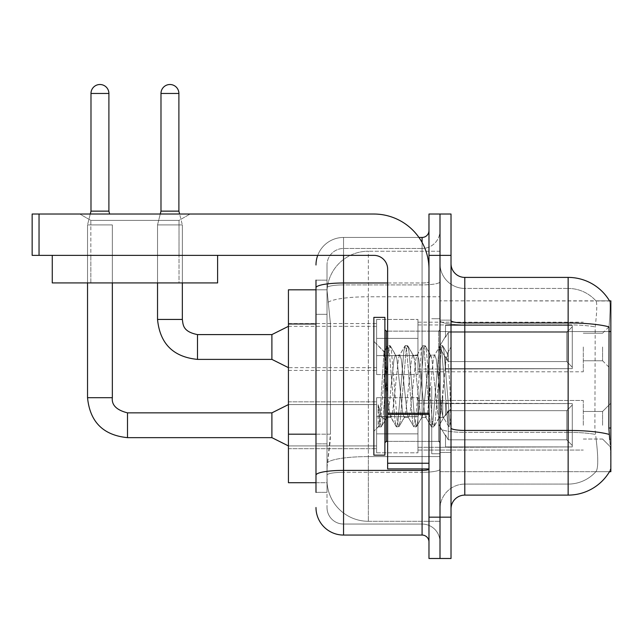 <?xml version="1.0" encoding="UTF-8"?>
<svg xmlns="http://www.w3.org/2000/svg" width="643" height="643" viewBox="0 0 643 643"><rect width="100%" height="100%" fill="white"/><g stroke="black" fill="none" stroke-linecap="round" stroke-linejoin="round"><path stroke-width="0.48" stroke-dasharray="3.21 2.41" d="M610.85 346.987L610.85 369.034L610.85 346.987M602.579 346.987L602.579 360.771L602.579 346.987M610.85 425.256L610.85 403.209L610.85 425.256M602.579 425.256L602.579 411.472L602.579 425.256M376.613 346.987L376.613 374.547L376.613 346.987M288.434 346.987L288.434 370.416L288.434 346.987M376.613 425.256L376.613 397.695L376.613 425.256M288.434 425.256L288.434 401.827L288.434 425.256M417.95 346.987L417.95 374.547L417.95 346.987M417.95 425.256L417.95 397.695L417.95 425.256M583.289 346.987L583.289 371.791L583.289 346.987M583.289 425.256L583.289 400.452L583.289 425.256M315.986 434.194L330.462 434.194L330.197 441.371L327.183 466.175L330.462 434.194L330.462 323.968L330.462 434.194L288.434 434.194L288.434 482.708L327.102 482.708L327.014 479.951A41.337 41.337 0 0 0 368.351 521.288L439.997 521.288L439.997 456.602L439.997 521.288L368.351 521.288L368.351 456.602L368.351 521.288A41.337 41.337 0 0 1 327.014 479.951L327.014 471.544L327.102 482.708L315.986 482.708M327.183 466.175L327.014 471.544L327.183 466.175M609.596 301.004A48.225 48.225 0 0 0 609.492 300.836L595.868 300.836L609.492 300.836A48.225 48.225 0 0 1 609.596 301.004C610.424 303.247 610.239 311.879 609.05 326.893C610.239 311.911 610.424 303.279 609.596 301.004L439.997 300.836L610.85 300.836L610.85 471.689L439.997 471.689L439.997 428.021L439.997 471.689L609.492 471.689L595.868 471.689L596.23 471.279L595.868 471.689L609.492 471.689L609.741 471.279C611.123 467.678 611.123 457.253 609.741 439.997C611.123 457.229 611.123 467.662 609.741 471.279A48.225 48.225 0 0 1 568.139 495.11L464.801 495.11L464.801 277.406A13.776 13.776 0 0 1 451.016 263.63L451.016 320.56L451.016 263.63M610.85 331.571L439.997 331.571L439.997 428.021L439.997 300.836L439.997 331.571L608.857 331.571L608.857 428.021L609.741 439.997M439.997 251.228L439.997 456.602L439.997 251.228L368.351 251.228L439.997 251.228M327.07 290.379L330.462 323.968L327.07 290.379A41.337 41.337 0 0 1 368.351 251.228A41.337 41.337 0 0 0 327.07 290.379A41.337 41.337 0 0 1 368.351 251.228L368.351 296.777L439.997 296.777L368.351 296.777L368.351 251.228M315.986 314.323L327.014 314.323L327.014 443.839L327.014 280.163L327.014 314.323L315.986 314.323L315.986 443.839L315.986 289.808L327.102 289.808L288.434 289.808L288.434 434.194M451.016 386.258L451.016 452.399L451.016 346.842L451.016 426.88L448.685 426.574L447.592 421.438L441.757 351.078L440.294 345.637L438.839 351.078L433.004 421.438L431.549 426.88L431.188 426.574L430.087 421.438L424.259 351.078L422.797 345.637L422.443 345.942L421.342 351.078L415.507 421.438L414.052 426.88L413.69 426.574L412.589 421.438L406.762 351.078L405.299 345.637L403.844 351.078L398.009 421.438L396.554 426.88L395.091 421.438L389.256 351.078L387.801 345.637L386.347 351.078L380.511 421.438L379.048 426.88L378.164 424.959L378.164 404.648L381.661 417.411L385.438 419.606L387.641 415.78L387.641 417.403L387.641 415.78C388.75 410.564 389.899 400.718 391.081 386.258C389.899 400.718 388.75 410.564 387.641 415.78L381.243 426.88L379.78 421.438L378.164 404.648L381.661 417.411L385.438 419.606L386.491 418.175L381.243 426.88L379.78 421.438L378.164 404.648L378.164 424.959L379.048 426.88L380.511 421.438L386.347 351.078L387.801 345.637L389.256 351.078L395.091 421.438L396.192 426.574L390.623 417.018L389.626 413.232L387.641 396.691L387.641 417.403L385.438 419.606L387.641 417.403L391.081 417.403L389.626 413.232L387.641 396.691L384.008 351.842L380.069 414.02L378.695 426.574L373.856 431.188L373.856 386.258L373.856 455.156L373.856 317.369L373.856 431.188L378.727 426.317L380.069 414.02L384.008 351.842L387.44 345.942L384.008 351.842L373.856 341.337L384.273 351.745L387.641 396.691L387.641 417.403L391.081 417.403L396.554 426.88L398.009 421.438L403.844 351.078L404.945 345.942L399.367 355.507L398.371 359.284L392.543 413.232L391.081 417.403L392.543 413.232L398.371 359.284L399.367 355.507L405.299 345.637L406.762 351.078L412.589 421.438L413.69 426.574L408.12 417.018L407.123 413.232L401.288 359.284L399.833 355.113L401.288 359.284L407.123 413.232L408.12 417.018L414.052 426.88L415.507 421.438L421.342 351.078L422.443 345.942L416.865 355.507L415.868 359.284L410.041 413.232L408.578 417.403L410.041 413.232L415.868 359.284L416.865 355.507L422.797 345.637L424.259 351.078L430.087 421.438L431.188 426.574L425.618 417.018L424.621 413.232L418.786 359.284L417.331 355.113L418.786 359.284L424.621 413.232L425.618 417.018L431.549 426.88L433.004 421.438L438.839 351.078L439.941 345.942L434.371 355.507L433.374 359.284L427.539 413.232L426.076 417.403L427.539 413.232L433.374 359.284L434.371 355.507L440.294 345.637L441.757 351.078L447.592 421.438L448.685 426.574L442.754 416.134C441.604 411.182 440.423 401.224 439.201 386.258L436.284 359.284L434.829 355.113L436.284 359.284L439.201 386.258C440.423 401.224 441.604 411.182 442.754 416.134L442.754 395.622L445.535 363.713L447.52 353.971L449.923 386.258L451.016 426.767L451.016 320.126L451.016 452.399L451.016 346.842L451.016 423.705L449.923 386.258L447.52 353.971L442.488 345.637L441.026 351.078L435.19 421.438L433.736 426.88L432.281 421.438L426.446 351.078L424.983 345.637L423.528 351.078L417.693 421.438L416.238 426.88L414.775 421.438L408.948 351.078L407.485 345.637L406.03 351.078L400.195 421.438L398.74 426.88L397.278 421.438L391.45 351.078L389.988 345.637L388.533 351.078L382.698 421.438L381.596 426.574L382.698 421.438L388.533 351.078L389.988 345.637L387.801 345.637L390.349 345.942L391.45 351.078L397.278 421.438L398.74 426.88L396.554 426.88L399.094 426.574L400.195 421.438L406.03 351.078L407.485 345.637L405.299 345.637L407.847 345.942L408.948 351.078L414.775 421.438L416.238 426.88L414.052 426.88L416.592 426.574L417.693 421.438L423.528 351.078L424.983 345.637L422.797 345.637L425.345 345.942L426.446 351.078L432.281 421.438L433.736 426.88L431.549 426.88L434.089 426.574L435.19 421.438L441.026 351.078L442.488 345.637L440.294 345.637L442.842 345.942L443.943 351.078L449.779 421.438L451.016 426.767L448.685 426.574L442.754 416.134L442.754 417.403L442.754 395.622L440.664 413.232L439.667 417.018L439.201 417.403L437.746 413.232L431.911 359.284L430.456 355.113L428.994 359.284L423.166 413.232L422.17 417.018L421.704 417.403L420.249 413.232L414.413 359.284L412.959 355.113L411.496 359.284L405.661 413.232L404.206 417.403L402.751 413.232L396.916 359.284L395.919 355.507L395.453 355.113L393.998 359.284L391.081 386.258L393.998 359.284L395.453 355.113L399.833 355.113L395.453 355.113L390.349 345.942L395.919 355.507L396.916 359.284L402.751 413.232L404.206 417.403L408.578 417.403L404.206 417.403L399.094 426.574L404.664 417.018L405.661 413.232L411.496 359.284L412.959 355.113L417.331 355.113L412.959 355.113L407.847 345.942L413.417 355.507L414.413 359.284L420.249 413.232L421.704 417.403L426.076 417.403L421.704 417.403L416.592 426.574L422.17 417.018L423.166 413.232L428.994 359.284L430.456 355.113L434.829 355.113L430.456 355.113L425.345 345.942L430.914 355.507L431.911 359.284L437.746 413.232L439.201 417.403L443.606 417.452L443.123 417.026L443.606 417.452L451.016 408.811L451.016 320.126L451.016 386.258M439.997 386.258L439.997 453.773L439.997 386.258M431.726 386.258L431.726 453.773L431.726 386.258M596.23 439.997C598.255 457.237 598.255 467.662 596.23 471.279A37.206 37.206 0 0 1 568.139 484.091L464.801 484.091L464.801 439.997L464.801 484.091L568.139 484.091A37.206 37.206 0 0 0 596.23 471.279C598.255 467.678 598.255 457.253 596.23 439.997L594.896 428.021L595.193 326.893C596.969 311.919 597.243 303.287 596.021 301.004A37.206 37.206 0 0 0 568.139 288.434A37.206 37.206 0 0 1 596.021 301.004C597.243 303.263 596.969 311.887 595.193 326.893L594.896 428.021L596.23 439.997M439.997 439.997L439.997 320.56L439.997 439.997M451.016 508.886L451.016 320.56L451.016 508.886A13.776 13.776 0 0 1 464.801 495.11M439.997 263.63L439.997 320.56L439.997 263.63A24.804 24.804 0 0 0 464.801 288.434A24.804 24.804 0 0 1 439.997 263.63A24.804 24.804 0 0 0 464.801 288.434L464.801 432.337A24.804 4.308 0 0 1 439.997 428.029A24.804 4.308 0 0 0 464.801 432.337L464.801 288.434L568.139 288.434L464.801 288.434M439.997 255.359L439.997 214.031L451.016 214.031L451.016 255.359L439.997 255.359L439.997 214.031L428.969 214.031L428.969 255.359L439.997 255.359L439.997 517.157L439.997 255.359M428.969 255.359L428.969 558.494L439.997 558.494L439.997 517.157L439.997 558.494L451.016 558.494L451.016 255.359M464.801 277.406L568.139 277.406L568.139 322.955A48.225 8.375 180 0 1 609.05 326.893L608.857 331.571L594.896 331.571L608.857 331.571M439.997 508.886A24.804 24.804 0 0 1 464.801 484.091A24.804 24.804 0 0 0 439.997 508.886A24.804 24.804 0 0 1 464.801 484.091M315.986 492.353L327.014 492.353L315.986 492.353L315.986 443.839L327.014 443.839L327.014 492.353L327.014 443.839L315.986 443.839M315.986 507.512A27.561 27.561 0 0 0 343.547 535.064L343.547 524.045A16.533 16.533 0 0 1 327.014 507.512L327.014 287.783L327.014 507.512A16.533 16.533 0 0 0 343.547 524.045L422.081 524.045L422.081 479.951L422.081 535.064A6.888 6.888 0 0 1 428.969 541.961L428.969 230.564L428.969 541.961M439.997 479.951L439.997 281.795L439.997 479.951M428.969 386.258L428.969 331.145L428.969 386.258M439.997 230.564L439.997 281.795L439.997 230.564A17.916 17.916 0 0 1 422.081 248.471A17.916 17.916 0 0 0 439.997 230.564A17.916 17.916 0 0 1 422.081 248.471L422.081 524.045L343.547 524.045L343.547 472.3L422.081 472.3A17.916 3.111 0 0 0 439.997 469.189A17.916 3.111 0 0 1 422.081 472.3L422.081 248.471L343.547 248.471L422.081 248.471M317.73 255.359A27.561 27.561 0 0 1 343.547 237.452L422.081 237.452A6.888 6.888 0 0 0 428.969 230.564A6.888 6.888 0 0 1 422.081 237.452L422.081 479.951L422.081 472.3L343.547 472.3L343.547 248.471L343.547 284.905L422.081 284.905A17.916 3.111 0 0 0 439.997 281.795A17.916 3.111 0 0 1 422.081 284.905L343.547 284.905L343.547 479.951L343.547 470.387L422.081 470.387A6.888 1.198 0 0 0 428.969 469.189M343.547 535.064L422.081 535.064M315.986 280.163L327.014 280.163L315.986 280.163L315.986 475.169A27.561 4.782 180 0 1 343.547 470.387L343.547 237.452A27.561 27.561 0 0 0 315.986 265.004A27.561 27.561 0 0 1 343.547 237.452L418.947 237.452M315.986 475.169L315.986 479.951M327.014 265.004L327.014 287.783L327.014 265.004A16.533 16.533 0 0 1 343.547 248.471A16.533 16.533 0 0 0 327.014 265.004A16.533 16.533 0 0 1 343.547 248.471M439.997 541.961A17.916 17.916 0 0 0 422.081 524.045A17.916 17.916 0 0 1 439.997 541.961A17.916 17.916 0 0 0 422.081 524.045M108.9 93.468L108.9 211.137L108.9 93.468L108.9 211.137L108.9 93.468L108.9 211.137L108.9 93.468L90.984 93.468A8.954 8.954 0 0 1 99.938 84.506A8.954 8.954 0 0 1 108.9 93.468A8.954 8.954 0 0 0 99.938 84.506A8.954 8.954 0 0 0 90.984 93.468A8.954 8.954 0 0 1 99.938 84.506A8.954 8.954 0 0 1 108.9 93.468A8.954 8.954 0 0 0 99.938 84.506A8.954 8.954 0 0 0 90.984 93.468A8.954 8.954 0 0 1 99.938 84.506A8.954 8.954 0 0 1 108.9 93.468A8.954 8.954 0 0 0 99.938 84.506A8.954 8.954 0 0 0 90.984 93.468A8.954 8.954 0 0 1 99.938 84.506A8.954 8.954 0 0 1 108.9 93.468L108.9 211.137L90.984 211.137L108.9 211.137L90.984 211.137L108.9 211.137L90.984 211.137L108.9 211.137L90.984 211.137L108.9 211.137L90.984 211.137L108.9 211.137L90.984 211.137L108.9 211.137L90.984 211.137L99.938 211.137L90.984 211.137L87.536 224.913L112.34 224.913L87.536 224.913L112.34 224.913L87.536 224.913L112.34 224.913L87.536 224.913L112.34 224.913L87.536 224.913L112.34 224.913L87.536 224.913L112.34 224.913L87.536 224.913L112.34 224.913L87.536 224.913L112.34 224.913L87.536 224.913L87.536 397.695L87.536 224.913L87.536 397.695L87.536 224.913L87.536 397.695L87.536 224.913L87.536 397.695L112.34 397.695L112.34 224.913L112.34 397.695L112.34 224.913L112.34 397.695L112.34 224.913L112.34 397.695L112.34 224.913L112.34 282.92L112.34 255.359L87.536 255.359L112.34 255.359L87.536 255.359L112.34 255.359L87.536 255.359L112.34 255.359L87.536 255.359L112.34 255.359L87.536 255.359L112.34 255.359L87.536 255.359L112.34 255.359L87.536 255.359L112.34 255.359L87.536 255.359L112.34 255.359L112.34 282.92L112.34 255.359L112.34 282.92L112.34 255.359L112.34 282.92L112.34 255.359L112.34 282.92L87.536 282.92L87.536 255.359L87.536 282.92L112.34 282.92L87.536 282.92L112.34 282.92L87.536 282.92L87.536 255.359L87.536 282.92L112.34 282.92L87.536 282.92L112.34 282.92L87.536 282.92L87.536 255.359L87.536 282.92L112.34 282.92L87.536 282.92L112.34 282.92L87.536 282.92L87.536 255.359L87.536 282.92L112.34 282.92M572.27 425.256L572.27 446.909L445.511 446.909L572.27 446.909L572.27 445.503L566.756 439.836L566.756 425.256L566.756 439.836L572.27 445.503L572.27 446.909L445.511 447.295L445.511 434.981L448.259 439.836L566.756 439.836L448.259 439.836L448.259 410.668L445.511 415.523L448.259 410.668L566.756 410.668L448.259 410.668L445.511 415.523L445.511 403.595L572.27 403.595L572.27 446.909L572.27 405.002L566.756 410.668L572.27 405.002L572.27 445.503L566.756 439.836L566.756 410.668L566.756 439.836L572.27 445.503L572.27 446.909L445.511 446.909L572.27 446.909L572.27 405.002L566.756 410.668L448.259 410.668L566.756 410.668L572.27 405.002L572.27 446.909L445.511 447.295L445.511 434.981L445.511 446.909L572.27 446.909L572.27 445.503L566.756 439.836L448.259 439.836L445.511 434.981L445.511 435.825L445.511 434.981L448.259 439.836L448.259 410.668L445.511 415.523L448.259 410.668L566.756 410.668L566.756 425.256L566.756 410.668L448.259 410.668L445.511 415.523L445.511 403.209L445.511 415.523L448.259 410.668L566.756 410.668L572.27 405.002L566.756 410.668L566.756 439.836L566.756 410.668L448.259 410.668L445.511 415.523L445.511 403.595L572.27 403.595L572.27 446.909L445.511 447.295L445.511 434.981L445.511 446.909L572.27 446.909L572.27 445.503L572.27 446.909L445.511 447.295L445.511 434.981L445.511 435.825L445.511 434.981L448.259 439.836L566.756 439.836L572.27 445.503L572.27 405.002L566.756 410.668L572.27 405.002L572.27 445.503L566.756 439.836L448.259 439.836L448.259 410.668L566.756 410.668L566.756 439.836L566.756 410.668L448.259 410.668L445.511 415.523L448.259 410.668L566.756 410.668L572.27 405.002L566.756 410.668L566.756 439.836L572.27 445.503L572.27 446.909L572.27 405.002L572.27 446.909L445.511 446.909L572.27 446.909L572.27 445.503L566.756 439.836L448.259 439.836L445.511 434.981L445.511 447.295L445.511 434.981L445.511 435.825L445.511 434.981L448.259 439.836L448.259 410.668L445.511 415.523L445.511 403.209L445.511 415.523L448.259 410.668L566.756 410.668L448.259 410.668L445.511 415.523L445.511 403.595L572.27 403.595L572.27 446.909L445.511 446.909L572.27 446.909L572.27 405.002L566.756 410.668L572.27 405.002L572.27 446.909L572.27 425.256L572.27 445.503L566.756 439.836L566.756 410.668L566.756 439.836L572.27 445.503L572.27 446.909L572.27 405.002L566.756 410.668L448.259 410.668L566.756 410.668L572.27 405.002L572.27 446.909L572.27 425.256L572.27 445.503L566.756 439.836L448.259 439.836L566.756 439.836L566.756 410.668L566.756 439.836L572.27 445.503L572.27 446.909L572.27 425.256L572.27 446.909L445.511 447.295L445.511 434.981L445.511 447.295L445.511 434.981L445.511 435.825L445.511 434.981L448.259 439.836L448.259 410.668L448.259 425.256L448.259 410.668L448.259 425.256L448.259 410.668L448.259 425.256L448.259 410.668L445.511 415.523L445.511 403.209L445.511 415.523L448.259 410.668L448.259 425.256L448.259 410.668L448.259 425.256L448.259 410.668L445.511 415.523L445.511 403.595L572.27 403.595L445.511 403.209L445.511 415.523L445.511 403.595L572.27 403.595L572.27 405.002L566.756 410.668L448.259 410.668L448.259 439.836L445.511 434.981L445.511 446.909L572.27 446.909L572.27 405.002L572.27 446.909L572.27 445.503L566.756 439.836L448.259 439.836L566.756 439.836L566.756 410.668L572.27 405.002L572.27 403.595L572.27 445.503L572.27 403.595L572.27 425.256L572.27 403.595L445.511 403.209L445.511 415.523L445.511 403.595L572.27 403.595L572.27 425.256L572.27 403.595L445.511 403.595L572.27 403.595L572.27 425.256L572.27 403.595L445.511 403.595L445.511 415.523L445.511 403.595L572.27 403.595L572.27 425.256L572.27 403.595L445.511 403.595L572.27 403.595L572.27 425.256L572.27 403.595L572.27 425.256L572.27 403.595L445.511 403.595L572.27 403.595L572.27 425.256M288.434 404.584L376.613 404.584L288.434 404.584L376.613 404.584L288.434 404.584L376.613 404.584L288.434 404.584L376.613 404.584L288.434 404.584L271.901 412.854L127.499 412.854L271.901 412.854L288.434 404.584L271.901 412.854L127.499 412.854L271.901 412.854L288.434 404.584L271.901 412.854L127.499 412.854L271.901 412.854L288.434 404.584L271.901 412.854L271.901 437.65L271.901 412.854L271.901 437.65L271.901 412.854L271.901 437.65L271.901 412.854L271.901 437.65L271.901 412.854L271.901 437.65L271.901 412.854L271.901 437.65L271.901 412.854L271.901 437.65L271.901 412.854L271.901 437.65L288.434 445.92L376.613 445.92L288.434 445.92L376.613 445.92L288.434 445.92L376.613 445.92L288.434 445.92L376.613 445.92L288.434 445.92L271.901 437.65L127.499 437.65L127.499 412.878M90.984 93.468L90.984 211.137L90.984 93.468L90.984 211.137L90.984 93.468L90.984 211.137L90.984 93.468L90.984 211.137L87.536 224.913L87.536 282.92M417.95 433.856L417.95 397.695L417.95 452.809L417.95 433.856L376.613 433.856L417.95 433.856L417.95 416.648L376.613 416.648L376.613 397.695L376.613 416.648L417.95 416.648L417.95 452.809L417.95 433.856L376.613 433.856L376.613 452.809L376.613 433.856L417.95 433.856L417.95 416.648L376.613 416.648L376.613 452.809L376.613 433.856L417.95 433.856L417.95 452.809L417.95 433.856L376.613 433.856L376.613 452.809L376.613 433.856L417.95 433.856L417.95 397.695L417.95 452.809L417.95 433.856L376.613 433.856L376.613 452.809L376.613 433.856L417.95 433.856L417.95 416.648L376.613 416.648L376.613 452.809L376.613 433.856L417.95 433.856L417.95 452.809L417.95 433.856L376.613 433.856L376.613 452.809L376.613 433.856L417.95 433.856L417.95 397.695L417.95 452.809L417.95 433.856L376.613 433.856L376.613 452.809L376.613 433.856L417.95 433.856L417.95 416.648L376.613 416.648L376.613 397.695L376.613 416.648L417.95 416.648L417.95 452.809L417.95 433.856L376.613 433.856L376.613 452.809L376.613 397.695L376.613 416.648L417.95 416.648L376.613 416.648L376.613 433.856L376.613 397.695L376.613 416.648L417.95 416.648L417.95 397.695L417.95 433.856L417.95 416.648L376.613 416.648L376.613 397.695L376.613 416.648L417.95 416.648L417.95 397.695L417.95 452.809L417.95 433.856L376.613 433.856L376.613 397.695L376.613 416.648L417.95 416.648L376.613 416.648L376.613 433.856L376.613 397.695L376.613 416.648L417.95 416.648L417.95 397.695L417.95 433.856M157.535 255.359L157.535 282.92L157.535 255.359L157.535 282.92L157.535 255.359L157.535 282.92L182.339 282.92L157.535 282.92L182.339 282.92L157.535 282.92L182.339 282.92L157.535 282.92L182.339 282.92L157.535 282.92L182.339 282.92L157.535 282.92L182.339 282.92L157.535 282.92L182.339 282.92L182.339 224.913L182.339 319.434L182.339 224.913L182.339 319.434L182.339 224.913L182.339 319.434L157.535 319.434L182.339 319.434L157.535 319.434L182.339 319.434L157.535 319.434L182.339 319.434L157.535 319.434L182.339 319.434L157.535 319.434L182.339 319.434L157.535 319.434L182.339 319.434L182.339 224.913L178.891 211.137L178.891 93.468L178.891 211.137L178.891 93.468L178.891 211.137L178.891 93.468L160.983 93.468L178.891 93.468A8.954 8.954 0 0 0 169.937 84.506A8.954 8.954 0 0 0 160.983 93.468A8.954 8.954 0 0 1 169.937 84.506A8.954 8.954 0 0 1 178.891 93.468A8.954 8.954 0 0 0 169.937 84.506A8.954 8.954 0 0 0 160.983 93.468A8.954 8.954 0 0 1 169.937 84.506A8.954 8.954 0 0 1 178.891 93.468A8.954 8.954 0 0 0 169.937 84.506A8.954 8.954 0 0 0 160.983 93.468A8.954 8.954 0 0 1 169.937 84.506A8.954 8.954 0 0 1 178.891 93.468L178.891 211.137L160.983 211.137L178.891 211.137L160.983 211.137L178.891 211.137L160.983 211.137L178.891 211.137L160.983 211.137L178.891 211.137L160.983 211.137L178.891 211.137L160.983 211.137L169.937 211.137L160.983 211.137L157.535 224.913L182.339 224.913L157.535 224.913L182.339 224.913L157.535 224.913L182.339 224.913L157.535 224.913L182.339 224.913L157.535 224.913L182.339 224.913L157.535 224.913L182.339 224.913L157.535 224.913L182.339 224.913L157.535 224.913L157.535 319.434L157.535 224.913L157.535 319.434L157.535 224.913L157.535 319.434L157.535 224.913L157.535 282.92L157.535 255.359L182.339 255.359L157.535 255.359L182.339 255.359L157.535 255.359L182.339 255.359L157.535 255.359L182.339 255.359L157.535 255.359L182.339 255.359L157.535 255.359L182.339 255.359L157.535 255.359L182.339 255.359L157.535 255.359L157.535 282.92L182.339 282.92L182.339 255.359M572.27 346.987L572.27 368.648L445.511 368.648L572.27 368.648L572.27 367.241L566.756 361.575L566.756 346.987L566.756 361.575L572.27 367.241L572.27 368.648L445.511 369.034L445.511 356.72L448.259 361.575L566.756 361.575L448.259 361.575L448.259 332.407L445.511 337.262L448.259 332.407L566.756 332.407L448.259 332.407L445.511 337.262L445.511 325.334L572.27 325.334L572.27 368.648L572.27 326.74L566.756 332.407L572.27 326.74L572.27 367.241L566.756 361.575L566.756 332.407L566.756 361.575L572.27 367.241L572.27 368.648L445.511 368.648L572.27 368.648L572.27 326.74L566.756 332.407L448.259 332.407L566.756 332.407L572.27 326.74L572.27 368.648L445.511 369.034L445.511 356.72L445.511 368.648L572.27 368.648L572.27 367.241L566.756 361.575L448.259 361.575L445.511 356.72L445.511 357.564L445.511 356.72L448.259 361.575L448.259 332.407L445.511 337.262L448.259 332.407L566.756 332.407L566.756 346.987L566.756 332.407L448.259 332.407L445.511 337.262L445.511 324.948L445.511 337.262L448.259 332.407L566.756 332.407L572.27 326.74L566.756 332.407L566.756 361.575L566.756 332.407L448.259 332.407L445.511 337.262L445.511 325.334L572.27 325.334L572.27 368.648L445.511 369.034L445.511 356.72L445.511 368.648L572.27 368.648L572.27 367.241L572.27 368.648L445.511 369.034L445.511 356.72L445.511 357.564L445.511 356.72L448.259 361.575L566.756 361.575L572.27 367.241L572.27 326.74L566.756 332.407L572.27 326.74L572.27 367.241L566.756 361.575L448.259 361.575L448.259 332.407L566.756 332.407L566.756 361.575L566.756 332.407L448.259 332.407L445.511 337.262L448.259 332.407L566.756 332.407L572.27 326.74L566.756 332.407L566.756 361.575L572.27 367.241L572.27 368.648L572.27 326.74L572.27 368.648L445.511 368.648L572.27 368.648L572.27 367.241L566.756 361.575L448.259 361.575L445.511 356.72L445.511 369.034L445.511 356.72L445.511 357.564L445.511 356.72L448.259 361.575L448.259 332.407L445.511 337.262L445.511 324.948L445.511 337.262L448.259 332.407L566.756 332.407L448.259 332.407L448.259 346.987L448.259 332.407L448.259 346.987L448.259 332.407L448.259 346.987L448.259 332.407L448.259 346.987L448.259 332.407L445.511 337.262L445.511 325.334L572.27 325.334L572.27 368.648L572.27 326.74L566.756 332.407L572.27 326.74L572.27 368.648L572.27 346.987L572.27 367.241L566.756 361.575L566.756 332.407L566.756 361.575L572.27 367.241L572.27 368.648L572.27 346.987L572.27 368.648L445.511 369.034L445.511 356.72L445.511 368.648L572.27 368.648L572.27 326.74L566.756 332.407L448.259 332.407L448.259 346.987L448.259 332.407L445.511 337.262L445.511 324.948L445.511 337.262L445.511 325.334L572.27 325.334L445.511 325.334L445.511 337.262L445.511 325.334L572.27 325.334L572.27 368.648L572.27 367.241L566.756 361.575L448.259 361.575L566.756 361.575L566.756 332.407L572.27 326.74L572.27 325.334L572.27 367.241L572.27 325.334L572.27 346.987L572.27 325.334L445.511 324.948L572.27 325.334L572.27 346.987L572.27 325.334L445.511 325.334L445.511 337.262L445.511 325.334L572.27 325.334L572.27 346.987L572.27 325.334L445.511 325.334L572.27 325.334L572.27 346.987L572.27 325.334L572.27 346.987L572.27 325.334L445.511 325.334L572.27 325.334L572.27 346.987M157.535 319.434L182.315 319.434C183.175 324.249 182.291 331.571 197.489 334.593L197.489 359.389L197.489 334.593L197.489 359.389L197.489 334.593L197.489 359.389L197.489 334.593L197.489 359.389L197.489 334.593L197.489 359.389L197.489 334.593L197.489 359.389L197.489 334.593L271.901 334.593L288.434 326.322L271.901 334.593L271.901 359.389L271.901 334.593L271.901 359.389L271.901 334.593L271.901 359.389L271.901 334.593L271.901 359.389L271.901 334.593L271.901 359.389L271.901 334.593L271.901 359.389L271.901 334.593L271.901 359.389L288.434 367.659L376.613 367.659M178.891 93.468L160.983 93.468L160.983 211.137L157.535 224.913L160.26 214.031M417.95 355.595L417.95 319.434L417.95 374.547L417.95 355.595L376.613 355.595L417.95 355.595L417.95 338.387L376.613 338.387L376.613 319.434L376.613 338.387L417.95 338.387L417.95 374.547L417.95 355.595L376.613 355.595L376.613 374.547L376.613 355.595L417.95 355.595L417.95 338.387L376.613 338.387L376.613 374.547L376.613 355.595L417.95 355.595L417.95 374.547L417.95 355.595L376.613 355.595L376.613 374.547L376.613 355.595L417.95 355.595L417.95 319.434L417.95 374.547L417.95 355.595L376.613 355.595L376.613 374.547L376.613 355.595L417.95 355.595L417.95 338.387L376.613 338.387L376.613 374.547L376.613 355.595L417.95 355.595L417.95 374.547L417.95 355.595L376.613 355.595L376.613 374.547L376.613 355.595L417.95 355.595L417.95 319.434L417.95 374.547L417.95 355.595L376.613 355.595L376.613 374.547L376.613 319.434L376.613 338.387L417.95 338.387L376.613 338.387L376.613 355.595L376.613 319.434L376.613 338.387L417.95 338.387L417.95 319.434L417.95 355.595L417.95 338.387L376.613 338.387L376.613 319.434L376.613 338.387L417.95 338.387L417.95 319.434L417.95 374.547L417.95 355.595L376.613 355.595L376.613 319.434L376.613 338.387L417.95 338.387L376.613 338.387L376.613 355.595L376.613 319.434L376.613 338.387L417.95 338.387L417.95 319.434L417.95 355.595M448.259 439.836L448.259 425.256L448.259 439.836L445.511 434.981L445.511 435.825L445.511 434.981L448.259 439.836L566.756 439.836L572.27 445.503L566.756 439.836L448.259 439.836L448.259 425.256L448.259 439.836L445.511 434.981L445.511 447.295L445.511 434.981L445.511 435.825L445.511 434.981L448.259 439.836L566.756 439.836L566.756 425.256L566.756 439.836L448.259 439.836L448.259 425.256L448.259 439.836L445.511 434.981L445.511 446.909L445.511 434.981L445.511 435.825L445.511 434.981L448.259 439.836L566.756 439.836L448.259 439.836L448.259 425.256L448.259 439.836L445.511 434.981L445.511 435.825L445.511 434.981L448.259 439.836L448.259 425.256L448.259 439.836M160.983 93.468L160.983 211.137M448.259 361.575L448.259 346.987L448.259 361.575L445.511 356.72L445.511 357.564L445.511 356.72L448.259 361.575L566.756 361.575L572.27 367.241L566.756 361.575L448.259 361.575L448.259 346.987L448.259 361.575L445.511 356.72L445.511 369.034L445.511 356.72L445.511 357.564L445.511 356.72L448.259 361.575L566.756 361.575L566.756 346.987L566.756 361.575L448.259 361.575L448.259 346.987L448.259 361.575L445.511 356.72L445.511 368.648L445.511 356.72L445.511 357.564L445.511 356.72L448.259 361.575L566.756 361.575L448.259 361.575L448.259 346.987L448.259 361.575L445.511 356.72L445.511 357.564L445.511 356.72L448.259 361.575L448.259 346.987L448.259 361.575M384.884 386.258L384.884 455.156L384.884 317.369L384.884 442.754L384.884 317.369L373.856 317.369L373.856 455.156L384.884 455.156L384.884 386.258M451.016 416.865L449.047 426.88L451.016 416.865L451.016 408.811L443.606 417.452L439.201 417.403L434.089 426.574L439.667 417.018L440.664 413.232L445.535 363.713L447.52 353.971L442.842 345.942L443.943 351.078L449.779 421.438L451.016 426.767L451.016 416.865M90.848 220.388L79.82 214.031L190.055 214.031L79.82 214.031L190.055 214.031L79.82 214.031L90.848 220.388L90.848 255.359L179.027 255.359L90.848 255.359L179.027 255.359L90.848 255.359L179.027 255.359L90.848 255.359L179.027 255.359L90.848 255.359L90.848 220.388L179.027 220.388L190.055 214.031L179.027 220.388L90.848 220.388L179.027 220.388L179.027 255.359L179.027 220.388L90.848 220.388M387.641 386.258L387.641 331.145L387.641 386.258M387.641 468.932L428.969 468.932L387.641 468.932L387.641 463.241L387.641 468.932L428.969 468.932L428.969 269.144A55.113 55.113 0 0 0 373.856 214.031L32.15 214.031L39.038 214.031L32.15 214.031L32.15 255.359L32.15 214.031L32.15 255.359L373.856 255.359A13.776 13.776 0 0 1 387.641 269.144L387.641 468.932M387.641 414.413L428.969 414.413L387.641 414.413L428.969 414.413L428.969 269.144A55.113 55.113 0 0 0 373.856 214.031L39.038 214.031L39.038 255.359L373.856 255.359A13.776 13.776 0 0 1 387.641 269.144L387.641 413.216L428.969 413.216L428.969 468.932L428.969 269.144A55.113 55.113 0 0 0 373.856 214.031L39.038 214.031L39.038 255.359L32.15 255.359L373.856 255.359A13.776 13.776 0 0 1 387.641 269.144L387.641 413.216L428.969 413.216L428.969 269.144M428.969 414.413L428.969 468.932M90.848 282.92L90.848 255.359L90.848 282.92L179.027 282.92L179.027 255.359L179.027 282.92L90.848 282.92M52.268 255.359L52.268 282.92L217.607 282.92L217.607 255.359L52.268 255.359L217.607 255.359M376.613 416.648L376.613 397.695L376.613 416.648L417.95 416.648L376.613 416.648L376.613 433.856L376.613 416.648M566.756 425.256L566.756 410.668L566.756 425.256M376.613 338.387L376.613 319.434L376.613 338.387L417.95 338.387L376.613 338.387L376.613 355.595L376.613 338.387M566.756 346.987L566.756 332.407L566.756 346.987M368.351 456.602A41.337 7.177 180 0 0 327.504 462.671A41.337 7.177 180 0 1 368.351 456.602L439.997 456.602L368.351 456.602L368.351 296.777L368.351 456.602M610.85 428.021L608.857 428.021M328.091 302.323A41.337 7.177 180 0 1 368.351 296.777A41.337 7.177 180 0 0 328.091 302.323M327.014 479.951A41.337 41.337 0 0 0 368.351 521.288M315.986 323.968L288.434 323.968M451.016 320.56A13.776 2.395 0 0 0 464.801 322.955L568.139 322.955L568.139 484.091L568.139 288.434A37.206 37.206 0 0 1 596.021 301.004A37.206 37.206 0 0 0 568.139 288.434L568.139 324.868A37.206 6.462 180 0 1 595.193 326.893A37.206 6.462 180 0 0 568.139 324.868L568.139 432.337A37.206 6.462 180 0 1 595.418 434.411A37.206 6.462 180 0 0 568.139 432.337L568.139 495.11M609.194 434.411A48.225 8.375 180 0 0 568.139 430.424L464.801 430.424A13.776 2.395 0 0 1 451.016 428.029M451.016 517.157L428.969 517.157M568.139 324.868L464.801 324.868A24.804 4.308 0 0 1 439.997 320.56A24.804 4.308 0 0 0 464.801 324.868L568.139 324.868M568.139 432.337L464.801 432.337L568.139 432.337M315.986 287.783A27.561 4.782 180 0 1 343.547 282.992L422.081 282.992L422.081 242.459M387.641 282.992L422.081 282.992A6.888 1.198 0 0 0 428.969 281.795A6.888 1.198 0 0 1 422.081 282.992L422.081 468.932M343.547 237.452L343.547 255.359M343.547 284.905A16.533 2.869 180 0 0 327.014 287.783A16.533 2.869 180 0 1 343.547 284.905M343.547 472.3A16.533 2.869 180 0 0 327.014 475.169A16.533 2.869 180 0 1 343.547 472.3M343.547 524.045A16.533 16.533 0 0 1 327.014 507.512M387.641 441.371L438.614 441.371L438.614 331.145L438.614 441.371L438.614 386.258L438.614 441.371L386.258 441.371L386.258 331.145L386.258 441.371L386.258 331.145L384.884 329.771M438.614 386.258L438.614 331.145L438.614 386.258M387.641 463.241L428.969 463.241M428.969 413.216L387.641 413.216M39.038 255.359L39.038 214.031M271.901 334.593L197.489 334.593C182.291 331.571 183.175 324.249 182.339 319.434C183.175 324.249 182.291 331.571 197.489 334.593L271.901 334.593L288.434 326.322L271.901 334.593L197.489 334.593C182.291 331.571 183.175 324.249 182.339 319.434C183.175 324.249 182.291 331.571 197.489 334.593L271.901 334.593L288.434 326.322L271.901 334.593L197.489 334.593L197.489 359.389L271.901 359.389L288.434 367.659L271.901 359.389L197.489 359.389L271.901 359.389L288.434 367.659L271.901 359.389L197.489 359.389L271.901 359.389L288.434 367.659M583.289 333.211L602.579 333.211L583.289 333.211L602.579 333.211L583.289 333.211L602.579 333.211L583.289 333.211L602.579 333.211L610.85 324.948M602.579 411.472L610.85 403.209L602.579 411.472L610.85 403.209L602.579 411.472L610.85 403.209L602.579 411.472L610.85 403.209L602.579 411.472L583.289 411.472L602.579 411.472M288.434 323.566L376.613 323.566M288.434 401.827L376.613 401.827L288.434 401.827M376.613 319.434L417.95 319.434L376.613 319.434M376.613 397.695L417.95 397.695L376.613 397.695M417.95 322.191L583.289 322.191M417.95 400.452L583.289 400.452L417.95 400.452M583.289 439.032L602.579 439.032L610.85 447.295L602.579 439.032L610.85 447.295L602.579 439.032L610.85 447.295L602.579 439.032L610.85 447.295L602.579 439.032L583.289 439.032M583.289 360.771L602.579 360.771L583.289 360.771L602.579 360.771L583.289 360.771L602.579 360.771L583.289 360.771L602.579 360.771L610.85 369.034M417.95 450.052L583.289 450.052L417.95 450.052M417.95 371.791L583.289 371.791M376.613 452.809L417.95 452.809L376.613 452.809M376.613 374.547L417.95 374.547L376.613 374.547M288.434 448.677L376.613 448.677L288.434 448.677M288.434 370.416L376.613 370.416M439.997 320.126L451.016 320.126L439.997 320.126M431.726 453.773L439.997 453.773L431.726 453.773M439.997 331.145L428.969 331.145L439.997 331.145M439.997 441.371L428.969 441.371L439.997 441.371M431.726 318.743L439.997 318.743L431.726 318.743M439.997 452.399L451.016 452.399L439.997 452.399M417.95 447.295L445.511 447.295L417.95 447.295M439.153 425.256L445.511 414.679L439.153 425.256L445.511 435.825L439.153 425.256L445.511 414.679L439.153 425.256L445.511 435.825L439.153 425.256L445.511 414.679L439.153 425.256L445.511 435.825L439.153 425.256L445.511 414.679L439.153 425.256L445.511 435.825L439.153 425.256M108.9 211.137L109.623 214.031M417.95 403.209L445.511 403.209L417.95 403.209M417.95 369.034L445.511 369.034M445.511 357.564L439.153 346.987L445.511 336.418L439.153 346.987L445.511 357.564L439.153 346.987L445.511 336.418L439.153 346.987L445.511 357.564L439.153 346.987L445.511 336.418L439.153 346.987L445.511 357.564L439.153 346.987L445.511 336.418M417.95 324.948L445.511 324.948M288.434 326.322L376.613 326.322M271.901 437.65L127.499 437.65L271.901 437.65L288.434 445.92L271.901 437.65L127.499 437.65L271.901 437.65L288.434 445.92L271.901 437.65L127.499 437.65L271.901 437.65L288.434 445.92M90.984 211.137L90.261 214.031M178.891 211.137L179.614 214.031M387.641 331.145L438.614 331.145L439.997 329.771L438.614 331.145L386.258 331.145M447.198 353.811L451.016 346.842L447.198 353.811M438.614 441.371L439.997 442.754L438.614 441.371M386.258 441.371L384.884 442.754M381.243 426.88L379.048 426.88L381.243 426.88M271.901 412.854L127.499 412.854M271.901 359.389L197.489 359.389M182.339 319.434C183.175 324.249 182.291 331.571 197.489 334.593"/><path stroke-width="0.96" d="M609.596 301.004A48.225 48.225 0 0 0 568.139 277.406A48.225 48.225 0 0 1 609.596 301.004L610.85 300.836L610.85 471.689L609.492 471.689L609.741 471.279A48.225 48.225 0 0 1 568.139 495.11L464.801 495.11A13.776 13.776 0 0 0 451.016 508.886M315.986 314.323L315.986 280.163L315.986 289.808L288.434 289.808L288.434 482.708L315.986 482.708M439.997 517.157L439.997 558.494L451.016 558.494L451.016 517.157L439.997 517.157L439.997 558.494L428.969 558.494L428.969 517.157L439.997 517.157L439.997 255.359L439.997 517.157M428.969 517.157L428.969 214.031L439.997 214.031L439.997 255.359L439.997 214.031L451.016 214.031L451.016 517.157M609.741 439.997L608.857 428.021L609.05 326.893A48.225 8.375 180 0 0 568.139 322.955L568.139 277.406A48.225 48.225 0 0 1 609.492 300.836A48.225 48.225 0 0 0 568.139 277.406L464.801 277.406A13.776 13.776 0 0 1 451.016 263.63A13.776 13.776 0 0 0 464.801 277.406L464.801 495.11M315.986 492.353L315.986 280.163M343.547 255.359L343.547 535.064L422.081 535.064L422.081 468.932M418.947 237.452L422.081 237.452A6.888 6.888 0 0 0 428.969 230.564M315.986 479.951L315.986 443.839M428.969 541.961A6.888 6.888 0 0 0 422.081 535.064M315.986 265.004A27.561 27.561 0 0 1 317.73 255.359M343.547 535.064A27.561 27.561 0 0 1 315.986 507.512M373.856 386.258L373.856 455.156L384.884 455.156L384.884 317.369L373.856 317.369L373.856 386.258M428.969 468.932L387.641 468.932L387.641 413.216L428.969 413.216M428.969 269.144A55.113 55.113 0 0 0 373.856 214.031L39.038 214.031L39.038 255.359L373.856 255.359A13.776 13.776 0 0 1 387.641 269.144L387.641 413.216M39.038 255.359L32.15 255.359L32.15 214.031L39.038 214.031M217.607 255.359L217.607 282.92L52.268 282.92L52.268 255.359M108.9 211.137L90.984 211.137L90.984 93.468A8.954 8.954 0 0 1 99.938 84.506A8.954 8.954 0 0 1 108.9 93.468L108.9 211.137L109.623 214.031M288.434 445.92L271.901 437.65L271.901 412.854L288.434 404.584M87.536 282.92L87.536 397.695L112.34 397.695L112.34 282.92M178.891 211.137L160.983 211.137L160.983 93.468A8.954 8.954 0 0 1 169.937 84.506A8.954 8.954 0 0 1 178.891 93.468L178.891 211.137L179.614 214.031M288.434 367.659L271.901 359.389L271.901 334.593L288.434 326.322M157.535 282.92L157.535 319.434L182.339 319.434L182.339 282.92M610.85 428.021L608.857 428.021M610.85 331.571L608.857 331.571M315.986 323.968L288.434 323.968M315.986 434.194L288.434 434.194M568.139 495.11L568.139 322.955L464.801 322.955A13.776 2.395 0 0 1 451.016 320.56M609.194 434.411A48.225 8.375 180 0 0 568.139 430.424L464.801 430.424A13.776 2.395 -0 0 1 451.016 428.029M451.016 255.359L428.969 255.359M428.969 469.189A6.888 1.198 0 0 1 422.081 470.387L343.547 470.387A27.561 4.782 180 0 0 315.986 475.169M315.986 287.783A27.561 4.782 180 0 1 343.547 282.992L387.641 282.992M422.081 242.459L422.081 237.452M384.884 329.771L386.258 331.145L386.258 441.371L387.641 441.371M428.969 414.413L387.641 414.413M387.641 463.241L428.969 463.241M271.901 437.65L127.499 437.65C103.258 435.255 89.94 421.937 87.536 397.695C89.94 421.937 103.258 435.255 127.499 437.65C103.258 435.255 89.94 421.937 87.536 397.695C89.94 421.937 103.258 435.255 127.499 437.65C103.258 435.255 89.94 421.937 87.536 397.695C89.94 421.937 103.258 435.255 127.499 437.65C103.258 435.255 89.94 421.937 87.536 397.695C89.94 421.937 103.258 435.255 127.499 437.65L127.499 412.878M90.984 93.468L108.9 93.468M271.901 359.389L197.489 359.389C173.248 356.994 159.93 343.675 157.535 319.434C159.93 343.675 173.248 356.994 197.489 359.389C173.248 356.994 159.93 343.675 157.535 319.434C159.93 343.675 173.248 356.994 197.489 359.389C173.248 356.994 159.93 343.675 157.535 319.434C159.93 343.675 173.248 356.994 197.489 359.389L197.489 334.593L271.901 334.593M160.983 93.468L178.891 93.468M112.34 397.695C111.504 405.05 116.56 410.097 127.499 412.854C116.56 410.097 111.504 405.05 112.34 397.695C111.504 405.05 116.56 410.097 127.499 412.854C116.56 410.097 111.504 405.05 112.34 397.695C111.504 405.05 116.56 410.097 127.499 412.854C116.56 410.097 111.504 405.05 112.34 397.695C111.504 405.05 116.56 410.097 127.499 412.854C116.56 410.097 111.504 405.05 112.34 397.695M386.258 331.145L387.641 331.145M386.258 441.371L384.884 442.754M271.901 412.854L127.499 412.854M90.984 211.137L90.261 214.031M157.535 319.434C159.93 343.675 173.248 356.994 197.489 359.389M182.339 319.434C183.175 324.249 182.291 331.571 197.489 334.593M160.983 211.137L160.26 214.031"/></g></svg>
